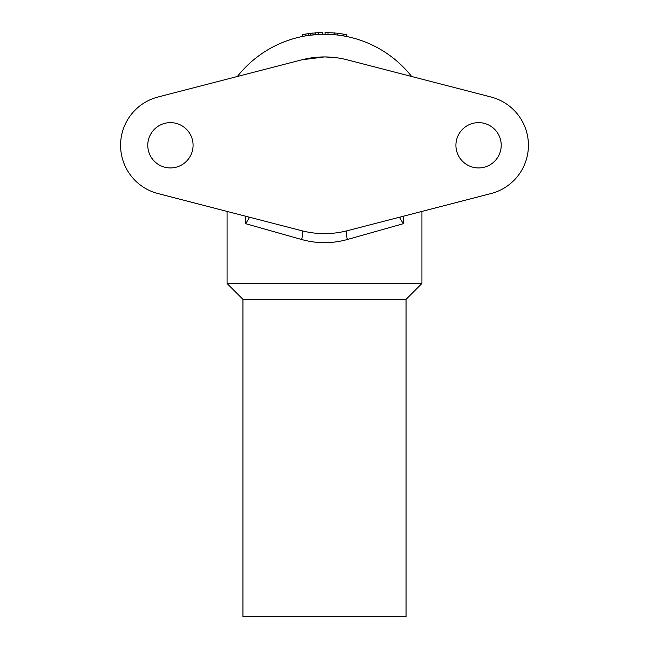 <?xml version="1.0" encoding="UTF-8"?>
<svg xmlns="http://www.w3.org/2000/svg" width="649" height="649" viewBox="0 0 649 649"><rect width="100%" height="100%" fill="white"/><g stroke="black" fill="none" stroke-linecap="round" stroke-linejoin="round"><path stroke-width="0.97" d="M242.937 299.351L242.937 616.55L406.063 616.55L406.063 299.351L242.937 299.351L227.077 283.491L227.077 211.412M347.191 230.744L491.05 193.54A49.843 49.843 0 0 0 491.05 97.025L347.191 59.822A90.625 90.625 0 0 0 301.809 59.822L157.95 97.025A49.843 49.843 0 0 0 157.95 193.54L301.809 230.744A90.625 90.625 0 0 0 347.191 230.744A9.062 2.061 -104.5 0 0 347.337 239.513L403.289 223.702L399.816 217.877L400.352 216.993M301.809 230.744A9.062 2.061 -75.5 0 1 301.663 239.513C316.89 243.732 332.11 243.732 347.337 239.513M333.059 233.226L326.999 233.591M248.648 216.993L249.184 217.877L245.711 223.702L301.663 239.513M301.809 59.822L324.5 56.934L334.332 57.469M237.364 76.485A111.02 111.02 0 0 1 411.636 76.485M421.923 211.412L421.923 283.491L227.077 283.491M501.223 145.279A22.658 22.658 0 0 1 467.239 164.903A22.658 22.658 0 0 1 467.239 125.663A22.658 22.658 0 0 1 501.223 145.279M193.086 145.279A22.658 22.658 0 0 1 159.102 164.903A22.658 22.658 0 0 1 159.102 125.663A22.658 22.658 0 0 1 193.086 145.279M421.923 283.491L406.063 299.351M322.318 34.283L322.277 32.466L318.472 32.612L318.57 34.421L308.9 35.362L308.64 33.57L302.158 34.681L302.515 36.458M312.558 33.083L312.972 33.042M318.562 32.604L308.64 33.57M319.105 32.58L318.602 32.604M305.468 35.906L305.16 34.121M310.555 35.143L310.327 33.342M334.689 32.912L334.527 34.713L327.98 34.316A111.02 111.02 0 0 0 325.092 34.259L325.108 32.45L337.415 33.188L346.947 34.705L346.582 36.482A111.02 111.02 0 0 0 343.751 35.946L337.204 34.989L337.415 33.188M327.98 34.316L328.037 32.507M343.751 35.946L344.067 34.162M245.711 223.702L245.711 216.239M403.289 216.239L403.289 223.702M315.576 34.624L315.43 32.815"/></g></svg>
